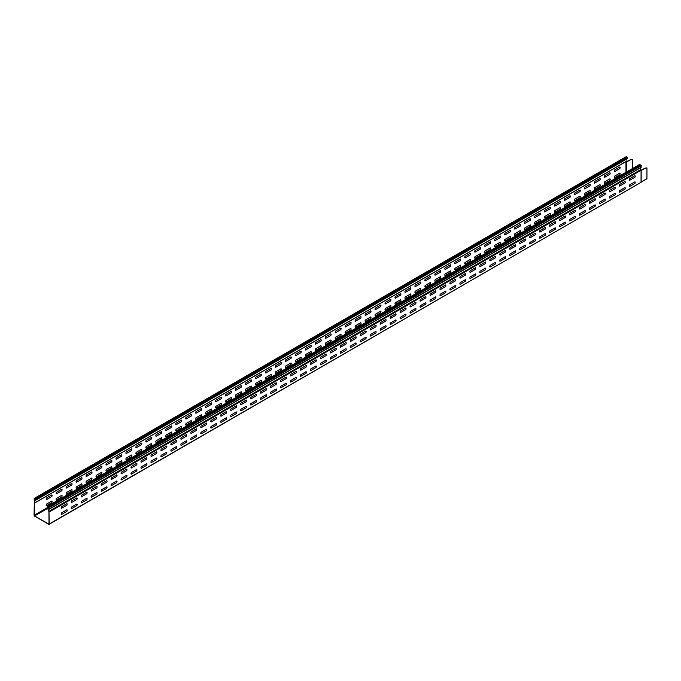 <?xml version="1.0" encoding="UTF-8"?>
<svg xmlns="http://www.w3.org/2000/svg" width="681" height="681" viewBox="0 0 681 681"><rect width="100%" height="100%" fill="white"/><g stroke="black" fill="none" stroke-linecap="round" stroke-linejoin="round"><path stroke-width="1.02" d="M66.908 503.599L61.554 506.698A1.396 0.809 -60 0 0 61.554 508.29L66.908 505.2A1.396 0.809 -60 0 0 66.908 503.599M86.845 498.245L81.482 501.335A1.396 0.809 -60 0 0 81.482 502.936L86.845 499.845A1.396 0.809 -60 0 0 86.845 498.245M96.804 486.345A1.396 0.809 -60 0 1 96.804 487.937L91.45 491.027A1.396 0.809 -60 0 1 91.45 489.435L96.804 486.345M96.804 492.491L91.45 495.589A1.396 0.809 -60 0 0 91.45 497.181L96.804 494.091A1.396 0.809 -60 0 0 96.804 492.491M76.876 504L71.522 507.09A1.396 0.809 -60 0 0 71.522 508.69L76.876 505.591A1.396 0.809 -60 0 0 76.876 504M66.908 509.754A1.396 0.809 -60 0 1 66.908 511.346L61.554 514.444A1.396 0.809 -60 0 1 61.554 512.844L66.908 509.754M76.876 497.845A1.396 0.809 -60 0 1 76.876 499.445L71.522 502.535A1.396 0.809 -60 0 1 71.522 500.944L76.876 497.845M86.845 493.691L81.482 496.781A1.396 0.809 -60 0 1 81.482 495.189L86.845 492.091A1.396 0.809 -60 0 1 86.845 493.691M106.772 480.59L101.418 483.68A1.396 0.809 -60 0 0 101.418 485.272L106.772 482.182A1.396 0.809 -60 0 0 106.772 480.59M106.772 486.736L101.418 489.835A1.396 0.809 -60 0 0 101.418 491.427L106.772 488.337A1.396 0.809 -60 0 0 106.772 486.736M156.596 451.818A1.396 0.809 -60 0 1 156.596 453.418L151.242 456.508A1.396 0.809 -60 0 1 151.242 454.917L156.596 451.818M156.596 457.972L151.242 461.063A1.396 0.809 -60 0 0 151.242 462.663L156.596 459.564A1.396 0.809 -60 0 0 156.596 457.972M116.74 474.836L111.378 477.926A1.396 0.809 -60 0 0 111.378 479.518L116.74 476.428A1.396 0.809 -60 0 0 116.74 474.836M116.74 480.99L111.378 484.08A1.396 0.809 -60 0 0 111.378 485.672L116.74 482.582A1.396 0.809 -60 0 0 116.74 480.99M146.636 459.173L141.273 462.263A1.396 0.809 -60 0 1 141.273 460.662L146.636 457.572A1.396 0.809 -60 0 1 146.636 459.173M146.636 465.319L141.273 468.417A1.396 0.809 -60 0 1 141.273 466.817L146.636 463.727A1.396 0.809 -60 0 1 146.636 465.319M126.7 469.081L121.346 472.171A1.396 0.809 -60 0 0 121.346 473.772L126.7 470.673A1.396 0.809 -60 0 0 126.7 469.081M126.7 475.236L121.346 478.326A1.396 0.809 -60 0 0 121.346 479.918L126.7 476.828A1.396 0.809 -60 0 0 126.7 475.236M136.668 464.919L131.314 468.017A1.396 0.809 -60 0 1 131.314 466.417L136.668 463.327A1.396 0.809 -60 0 1 136.668 464.919M136.668 471.073L131.314 474.163A1.396 0.809 -60 0 1 131.314 472.571L136.668 469.481A1.396 0.809 -60 0 1 136.668 471.073M166.564 447.664L161.21 450.754A1.396 0.809 -60 0 1 161.21 449.162L166.564 446.064A1.396 0.809 -60 0 1 166.564 447.664M166.564 453.818L161.21 456.908A1.396 0.809 -60 0 1 161.21 455.308L166.564 452.218A1.396 0.809 -60 0 1 166.564 453.818M176.532 440.318L171.169 443.408A1.396 0.809 -60 0 0 171.169 444.999L176.532 441.909A1.396 0.809 -60 0 0 176.532 440.318M176.532 446.464L171.169 449.562A1.396 0.809 -60 0 0 171.169 451.154L176.532 448.064A1.396 0.809 -60 0 0 176.532 446.464M186.492 434.563A1.396 0.809 -60 0 1 186.492 436.155L181.137 439.245A1.396 0.809 -60 0 1 181.137 437.653L186.492 434.563M196.46 428.809A1.396 0.809 -60 0 1 196.46 430.401L191.106 433.491A1.396 0.809 -60 0 1 191.106 431.899L196.46 428.809M196.46 434.963L191.106 438.053A1.396 0.809 -60 0 0 191.106 439.645L196.46 436.555A1.396 0.809 -60 0 0 196.46 434.963M206.428 423.054A1.396 0.809 -60 0 1 206.428 424.646L201.065 427.745A1.396 0.809 -60 0 1 201.065 426.144L206.428 423.054M206.428 429.209L201.065 432.299A1.396 0.809 -60 0 0 201.065 433.891L206.428 430.801A1.396 0.809 -60 0 0 206.428 429.209M216.388 417.3A1.396 0.809 -60 0 1 216.388 418.892L211.033 421.99A1.396 0.809 -60 0 1 211.033 420.39L216.388 417.3M226.356 411.545L221.002 414.635A1.396 0.809 -60 0 0 221.002 416.236L226.356 413.146A1.396 0.809 -60 0 0 226.356 411.545M226.356 417.7L221.002 420.79A1.396 0.809 -60 0 0 221.002 422.39L226.356 419.292A1.396 0.809 -60 0 0 226.356 417.7M236.324 405.791L230.97 408.889A1.396 0.809 -60 0 0 230.97 410.481L236.324 407.391A1.396 0.809 -60 0 0 236.324 405.791M236.324 411.945L230.97 415.035A1.396 0.809 -60 0 0 230.97 416.636L236.324 413.537A1.396 0.809 -60 0 0 236.324 411.945M266.22 388.536L260.866 391.626A1.396 0.809 -60 0 0 260.866 393.218L266.22 390.128A1.396 0.809 -60 0 0 266.22 388.536M266.22 394.682L260.866 397.781A1.396 0.809 -60 0 0 260.866 399.372L266.22 396.282A1.396 0.809 -60 0 0 266.22 394.682M276.18 382.782A1.396 0.809 -60 0 1 276.18 384.373L270.825 387.463A1.396 0.809 -60 0 1 270.825 385.872L276.18 382.782M276.18 388.928L270.825 392.026A1.396 0.809 -60 0 0 270.825 393.618L276.18 390.528A1.396 0.809 -60 0 0 276.18 388.928M246.284 400.036L240.929 403.135A1.396 0.809 -60 0 0 240.929 404.727L246.284 401.637A1.396 0.809 -60 0 0 246.284 400.036M246.284 406.191L240.929 409.281A1.396 0.809 -60 0 0 240.929 410.881L246.284 407.783A1.396 0.809 -60 0 0 246.284 406.191M256.252 394.282L250.897 397.381A1.396 0.809 -60 0 0 250.897 398.972L256.252 395.882A1.396 0.809 -60 0 0 256.252 394.282M256.252 400.437L250.897 403.527A1.396 0.809 -60 0 0 250.897 405.127L256.252 402.037A1.396 0.809 -60 0 0 256.252 400.437M286.148 377.027L280.793 380.117A1.396 0.809 -60 0 0 280.793 381.709L286.148 378.619A1.396 0.809 -60 0 0 286.148 377.027M286.148 383.182L280.793 386.272A1.396 0.809 -60 0 0 280.793 387.864L286.148 384.774A1.396 0.809 -60 0 0 286.148 383.182M296.116 371.273L290.761 374.363A1.396 0.809 -60 0 0 290.761 375.963L296.116 372.865A1.396 0.809 -60 0 0 296.116 371.273M296.116 377.427L290.761 380.517A1.396 0.809 -60 0 0 290.761 382.109L296.116 379.019A1.396 0.809 -60 0 0 296.116 377.427M216.388 423.454L211.033 426.544A1.396 0.809 -60 0 0 211.033 428.136L216.388 425.046A1.396 0.809 -60 0 0 216.388 423.454M186.492 440.709A1.396 0.809 -60 0 1 186.492 442.31L181.137 445.4A1.396 0.809 -60 0 1 181.137 443.808L186.492 440.709M306.075 371.673L300.721 374.763A1.396 0.809 -60 0 0 300.721 376.355L306.075 373.265A1.396 0.809 -60 0 0 306.075 371.673M306.075 365.518L300.721 368.608A1.396 0.809 -60 0 0 300.721 370.209L306.075 367.11A1.396 0.809 -60 0 0 306.075 365.518M316.044 365.918L310.689 369.008A1.396 0.809 -60 0 0 310.689 370.609L316.044 367.51A1.396 0.809 -60 0 0 316.044 365.918M316.044 359.764A1.396 0.809 -60 0 1 316.044 361.364L310.689 364.454A1.396 0.809 -60 0 1 310.689 362.854L316.044 359.764M326.012 354.009A1.396 0.809 -60 0 1 326.012 355.61L320.657 358.7A1.396 0.809 -60 0 1 320.657 357.108L326.012 354.009M326.012 360.164L320.657 363.254A1.396 0.809 -60 0 0 320.657 364.854L326.012 361.756A1.396 0.809 -60 0 0 326.012 360.164M335.971 348.255A1.396 0.809 -60 0 1 335.971 349.855L330.617 352.945A1.396 0.809 -60 0 1 330.617 351.353L335.971 348.255M335.971 354.409L330.617 357.499A1.396 0.809 -60 0 0 330.617 359.1L335.971 356.01A1.396 0.809 -60 0 0 335.971 354.409M375.835 325.246A1.396 0.809 -60 0 1 375.835 326.837L370.481 329.936A1.396 0.809 -60 0 1 370.481 328.336L375.835 325.246M375.835 331.4L370.481 334.49A1.396 0.809 -60 0 0 370.481 336.082L375.835 332.992A1.396 0.809 -60 0 0 375.835 331.4M365.867 332.592L360.513 335.682A1.396 0.809 -60 0 1 360.513 334.09L365.867 331A1.396 0.809 -60 0 1 365.867 332.592M365.867 338.746L360.513 341.836A1.396 0.809 -60 0 1 360.513 340.245L365.867 337.155A1.396 0.809 -60 0 1 365.867 338.746M385.804 319.491L380.449 322.581A1.396 0.809 -60 0 0 380.449 324.182L385.804 321.083A1.396 0.809 -60 0 0 385.804 319.491M385.804 325.646L380.449 328.736A1.396 0.809 -60 0 0 380.449 330.328L385.804 327.238A1.396 0.809 -60 0 0 385.804 325.646M395.772 313.737A1.396 0.809 -60 0 1 395.772 315.329L390.409 318.427A1.396 0.809 -60 0 1 390.409 316.827L395.772 313.737M395.772 319.891L390.409 322.981A1.396 0.809 -60 0 0 390.409 324.573L395.772 321.483A1.396 0.809 -60 0 0 395.772 319.891M405.731 307.982L400.377 311.072A1.396 0.809 -60 0 0 400.377 312.673L405.731 309.583A1.396 0.809 -60 0 0 405.731 307.982M405.731 314.137L400.377 317.227A1.396 0.809 -60 0 0 400.377 318.827L405.731 315.729A1.396 0.809 -60 0 0 405.731 314.137M415.699 302.228L410.345 305.326A1.396 0.809 -60 0 0 410.345 306.918L415.699 303.828A1.396 0.809 -60 0 0 415.699 302.228M415.699 308.382L410.345 311.472A1.396 0.809 -60 0 0 410.345 313.073L415.699 309.974A1.396 0.809 -60 0 0 415.699 308.382M425.668 296.473L420.305 299.572A1.396 0.809 -60 0 0 420.305 301.164L425.668 298.074A1.396 0.809 -60 0 0 425.668 296.473M425.668 302.628L420.305 305.718A1.396 0.809 -60 0 0 420.305 307.318L425.668 304.228A1.396 0.809 -60 0 0 425.668 302.628M435.627 290.727L430.273 293.817A1.396 0.809 -60 0 0 430.273 295.409L435.627 292.319A1.396 0.809 -60 0 0 435.627 290.727M435.627 296.873L430.273 299.972A1.396 0.809 -60 0 0 430.273 301.564L435.627 298.474A1.396 0.809 -60 0 0 435.627 296.873M445.595 284.973L440.241 288.063A1.396 0.809 -60 0 0 440.241 289.655L445.595 286.565A1.396 0.809 -60 0 0 445.595 284.973M445.595 291.119L440.241 294.218A1.396 0.809 -60 0 0 440.241 295.809L445.595 292.719A1.396 0.809 -60 0 0 445.595 291.119M455.563 279.219L450.201 282.309A1.396 0.809 -60 0 0 450.201 283.9L455.563 280.81A1.396 0.809 -60 0 0 455.563 279.219M455.563 285.373L450.201 288.463A1.396 0.809 -60 0 0 450.201 290.055L455.563 286.965A1.396 0.809 -60 0 0 455.563 285.373M465.523 273.464L460.169 276.554A1.396 0.809 -60 0 0 460.169 278.154L465.523 275.056A1.396 0.809 -60 0 0 465.523 273.464M465.523 279.619L460.169 282.709A1.396 0.809 -60 0 0 460.169 284.3L465.523 281.21A1.396 0.809 -60 0 0 465.523 279.619M475.491 267.71L470.137 270.8A1.396 0.809 -60 0 0 470.137 272.4L475.491 269.301A1.396 0.809 -60 0 0 475.491 267.71M475.491 273.864L470.137 276.954A1.396 0.809 -60 0 0 470.137 278.546L475.491 275.456A1.396 0.809 -60 0 0 475.491 273.864M505.387 250.446L500.033 253.545A1.396 0.809 -60 0 0 500.033 255.137L505.387 252.047A1.396 0.809 -60 0 0 505.387 250.446M505.387 256.601L500.033 259.691A1.396 0.809 -60 0 0 500.033 261.291L505.387 258.201A1.396 0.809 -60 0 0 505.387 256.601M515.355 244.7L509.992 247.79A1.396 0.809 -60 0 0 509.992 249.382L515.355 246.292A1.396 0.809 -60 0 0 515.355 244.7M515.355 250.846L509.992 253.945A1.396 0.809 -60 0 0 509.992 255.537L515.355 252.447A1.396 0.809 -60 0 0 515.355 250.846M525.315 238.946L519.961 242.036A1.396 0.809 -60 0 0 519.961 243.628L525.315 240.538A1.396 0.809 -60 0 0 525.315 238.946M525.315 245.092L519.961 248.19A1.396 0.809 -60 0 0 519.961 249.782L525.315 246.692A1.396 0.809 -60 0 0 525.315 245.092M535.283 233.191A1.396 0.809 -60 0 1 535.283 234.783L529.929 237.873A1.396 0.809 -60 0 1 529.929 236.281L535.283 233.191M535.283 239.337L529.929 242.436A1.396 0.809 -60 0 0 529.929 244.028L535.283 240.938A1.396 0.809 -60 0 0 535.283 239.337M485.459 261.955L480.096 265.045A1.396 0.809 -60 0 0 480.096 266.646L485.459 263.556A1.396 0.809 -60 0 0 485.459 261.955M485.459 268.11L480.096 271.2A1.396 0.809 -60 0 0 480.096 272.8L485.459 269.702A1.396 0.809 -60 0 0 485.459 268.11M495.419 256.201L490.065 259.299A1.396 0.809 -60 0 0 490.065 260.891L495.419 257.801A1.396 0.809 -60 0 0 495.419 256.201M495.419 262.355L490.065 265.445A1.396 0.809 -60 0 0 490.065 267.046L495.419 263.947A1.396 0.809 -60 0 0 495.419 262.355M345.939 342.509L340.585 345.599A1.396 0.809 -60 0 0 340.585 347.191L345.939 344.101A1.396 0.809 -60 0 0 345.939 342.509M345.939 348.655L340.585 351.754A1.396 0.809 -60 0 0 340.585 353.345L345.939 350.255A1.396 0.809 -60 0 0 345.939 348.655M355.908 338.346L350.553 341.436A1.396 0.809 -60 0 1 350.553 339.845L355.908 336.755A1.396 0.809 -60 0 1 355.908 338.346M355.908 344.501L350.553 347.591A1.396 0.809 -60 0 1 350.553 345.999L355.908 342.901A1.396 0.809 -60 0 1 355.908 344.501M555.211 227.837L549.856 230.927A1.396 0.809 -60 0 0 549.856 232.519L555.211 229.429A1.396 0.809 -60 0 0 555.211 227.837M575.147 216.328L569.784 219.418A1.396 0.809 -60 0 0 569.784 221.019L575.147 217.92A1.396 0.809 -60 0 0 575.147 216.328M545.251 227.437A1.396 0.809 -60 0 1 545.251 229.029L539.888 232.127A1.396 0.809 -60 0 1 539.888 230.527L545.251 227.437M545.251 233.592L539.888 236.682A1.396 0.809 -60 0 0 539.888 238.273L545.251 235.183A1.396 0.809 -60 0 0 545.251 233.592M555.211 221.683A1.396 0.809 -60 0 1 555.211 223.274L549.856 226.373A1.396 0.809 -60 0 1 549.856 224.773L555.211 221.683M565.179 215.928A1.396 0.809 -60 0 1 565.179 217.52L559.825 220.618A1.396 0.809 -60 0 1 559.825 219.018L565.179 215.928M565.179 222.083L559.825 225.173A1.396 0.809 -60 0 0 559.825 226.764L565.179 223.674A1.396 0.809 -60 0 0 565.179 222.083M575.147 210.174A1.396 0.809 -60 0 1 575.147 211.774L569.784 214.864A1.396 0.809 -60 0 1 569.784 213.264L575.147 210.174M585.107 204.419L579.752 207.518A1.396 0.809 -60 0 0 579.752 209.11L585.107 206.02A1.396 0.809 -60 0 0 585.107 204.419M585.107 210.574L579.752 213.664A1.396 0.809 -60 0 0 579.752 215.264L585.107 212.166A1.396 0.809 -60 0 0 585.107 210.574M595.075 198.665L589.72 201.763A1.396 0.809 -60 0 0 589.72 203.355L595.075 200.265A1.396 0.809 -60 0 0 595.075 198.665M595.075 204.819L589.72 207.909A1.396 0.809 -60 0 0 589.72 209.51L595.075 206.42A1.396 0.809 -60 0 0 595.075 204.819M605.043 192.919L599.689 196.009A1.396 0.809 -60 0 0 599.689 197.601L605.043 194.511A1.396 0.809 -60 0 0 605.043 192.919M605.043 199.065L599.689 202.163A1.396 0.809 -60 0 0 599.689 203.755L605.043 200.665A1.396 0.809 -60 0 0 605.043 199.065M615.003 187.164L609.648 190.254A1.396 0.809 -60 0 0 609.648 191.846L615.003 188.756A1.396 0.809 -60 0 0 615.003 187.164M615.003 193.31L609.648 196.409A1.396 0.809 -60 0 0 609.648 198.001L615.003 194.911A1.396 0.809 -60 0 0 615.003 193.31M624.971 181.41L619.616 184.5A1.396 0.809 -60 0 0 619.616 186.092L624.971 183.002A1.396 0.809 -60 0 0 624.971 181.41M624.971 187.564L619.616 190.654A1.396 0.809 -60 0 0 619.616 192.246L624.971 189.156A1.396 0.809 -60 0 0 624.971 187.564M634.939 175.655A1.396 0.809 -60 0 1 634.939 177.247L629.584 180.346A1.396 0.809 -60 0 1 629.584 178.745L634.939 175.655M634.939 181.81L629.584 184.9A1.396 0.809 -60 0 0 629.584 186.492L634.939 183.402A1.396 0.809 -60 0 0 634.939 181.81M48.538 509.311L48.308 509.439A0.979 0.562 180 0 0 48.377 510.273M51.833 494.9L46.478 497.99A1.396 0.809 -60 0 0 46.478 499.582L51.833 496.492A1.396 0.809 -60 0 0 51.833 494.9M71.769 489.545L66.406 492.635A1.396 0.809 -60 0 0 66.406 494.227L71.769 491.137A1.396 0.809 -60 0 0 71.769 489.545M81.729 477.636A1.396 0.809 -60 0 1 81.729 479.228L76.374 482.327A1.396 0.809 -60 0 1 76.374 480.726L81.729 477.636M81.729 483.791L76.374 486.881A1.396 0.809 -60 0 0 76.374 488.473L81.729 485.383A1.396 0.809 -60 0 0 81.729 483.791M61.801 495.3L56.446 498.39A1.396 0.809 -60 0 0 56.446 499.982L61.801 496.892A1.396 0.809 -60 0 0 61.801 495.3M51.833 501.046A1.396 0.809 -60 0 1 51.833 502.646L46.478 505.736A1.396 0.809 -60 0 1 46.478 504.144L51.833 501.046M61.801 489.145A1.396 0.809 -60 0 1 61.801 490.737L56.446 493.827A1.396 0.809 -60 0 1 56.446 492.235L61.801 489.145M71.769 484.983L66.406 488.081A1.396 0.809 -60 0 1 66.406 486.481L71.769 483.391A1.396 0.809 -60 0 1 71.769 484.983M91.697 471.882L86.342 474.972A1.396 0.809 -60 0 0 86.342 476.572L91.697 473.482A1.396 0.809 -60 0 0 91.697 471.882M91.697 478.036L86.342 481.127A1.396 0.809 -60 0 0 86.342 482.727L91.697 479.628A1.396 0.809 -60 0 0 91.697 478.036M141.52 443.118A1.396 0.809 -60 0 1 141.52 444.71L136.166 447.8A1.396 0.809 -60 0 1 136.166 446.208L141.52 443.118M141.52 449.273L136.166 452.363A1.396 0.809 -60 0 0 136.166 453.955L141.52 450.865A1.396 0.809 -60 0 0 141.52 449.273M101.665 466.127L96.302 469.226A1.396 0.809 -60 0 0 96.302 470.818L101.665 467.728A1.396 0.809 -60 0 0 101.665 466.127M101.665 472.282L96.302 475.372A1.396 0.809 -60 0 0 96.302 476.972L101.665 473.874A1.396 0.809 -60 0 0 101.665 472.282M131.561 450.464L126.198 453.555A1.396 0.809 -60 0 1 126.198 451.963L131.561 448.873A1.396 0.809 -60 0 1 131.561 450.464M131.561 456.619L126.198 459.709A1.396 0.809 -60 0 1 126.198 458.117L131.561 455.019A1.396 0.809 -60 0 1 131.561 456.619M111.624 460.373L106.27 463.472A1.396 0.809 -60 0 0 106.27 465.063L111.624 461.973A1.396 0.809 -60 0 0 111.624 460.373M111.624 466.528L106.27 469.618A1.396 0.809 -60 0 0 106.27 471.218L111.624 468.128A1.396 0.809 -60 0 0 111.624 466.528M121.593 456.219L116.238 459.309A1.396 0.809 -60 0 1 116.238 457.717L121.593 454.627A1.396 0.809 -60 0 1 121.593 456.219M121.593 462.373L116.238 465.463A1.396 0.809 -60 0 1 116.238 463.872L121.593 460.773A1.396 0.809 -60 0 1 121.593 462.373M151.488 438.956L146.134 442.054A1.396 0.809 -60 0 1 146.134 440.454L151.488 437.364A1.396 0.809 -60 0 1 151.488 438.956M151.488 445.11L146.134 448.2A1.396 0.809 -60 0 1 146.134 446.608L151.488 443.518A1.396 0.809 -60 0 1 151.488 445.11M161.457 431.609L156.094 434.699A1.396 0.809 -60 0 0 156.094 436.3L161.457 433.201A1.396 0.809 -60 0 0 161.457 431.609M161.457 437.764L156.094 440.854A1.396 0.809 -60 0 0 156.094 442.446L161.457 439.356A1.396 0.809 -60 0 0 161.457 437.764M171.416 425.855A1.396 0.809 -60 0 1 171.416 427.455L166.062 430.545A1.396 0.809 -60 0 1 166.062 428.945L171.416 425.855M181.384 420.1A1.396 0.809 -60 0 1 181.384 421.701L176.03 424.791A1.396 0.809 -60 0 1 176.03 423.199L181.384 420.1M181.384 426.255L176.03 429.345A1.396 0.809 -60 0 0 176.03 430.945L181.384 427.847A1.396 0.809 -60 0 0 181.384 426.255M191.352 414.346A1.396 0.809 -60 0 1 191.352 415.946L185.99 419.036A1.396 0.809 -60 0 1 185.99 417.444L191.352 414.346M191.352 420.5L185.99 423.591A1.396 0.809 -60 0 0 185.99 425.191L191.352 422.092A1.396 0.809 -60 0 0 191.352 420.5M201.312 408.591A1.396 0.809 -60 0 1 201.312 410.192L195.958 413.282A1.396 0.809 -60 0 1 195.958 411.69L201.312 408.591M211.28 402.846L205.926 405.936A1.396 0.809 -60 0 0 205.926 407.527L211.28 404.437A1.396 0.809 -60 0 0 211.28 402.846M211.28 408.992L205.926 412.09A1.396 0.809 -60 0 0 205.926 413.682L211.28 410.592A1.396 0.809 -60 0 0 211.28 408.992M221.248 397.091L215.886 400.181A1.396 0.809 -60 0 0 215.886 401.773L221.248 398.683A1.396 0.809 -60 0 0 221.248 397.091M221.248 403.237L215.886 406.336A1.396 0.809 -60 0 0 215.886 407.928L221.248 404.837A1.396 0.809 -60 0 0 221.248 403.237M251.144 379.828L245.781 382.918A1.396 0.809 -60 0 0 245.781 384.518L251.144 381.42A1.396 0.809 -60 0 0 251.144 379.828M251.144 385.982L245.781 389.072A1.396 0.809 -60 0 0 245.781 390.664L251.144 387.574A1.396 0.809 -60 0 0 251.144 385.982M261.104 374.073A1.396 0.809 -60 0 1 261.104 375.674L255.75 378.764A1.396 0.809 -60 0 1 255.75 377.163L261.104 374.073M261.104 380.228L255.75 383.318A1.396 0.809 -60 0 0 255.75 384.918L261.104 381.82A1.396 0.809 -60 0 0 261.104 380.228M231.208 391.337L225.854 394.427A1.396 0.809 -60 0 0 225.854 396.019L231.208 392.928A1.396 0.809 -60 0 0 231.208 391.337M231.208 397.491L225.854 400.581A1.396 0.809 -60 0 0 225.854 402.173L231.208 399.083A1.396 0.809 -60 0 0 231.208 397.491M241.176 385.582L235.822 388.672A1.396 0.809 -60 0 0 235.822 390.273L241.176 387.174A1.396 0.809 -60 0 0 241.176 385.582M241.176 391.737L235.822 394.827A1.396 0.809 -60 0 0 235.822 396.419L241.176 393.329A1.396 0.809 -60 0 0 241.176 391.737M271.072 368.319L265.718 371.417A1.396 0.809 -60 0 0 265.718 373.009L271.072 369.919A1.396 0.809 -60 0 0 271.072 368.319M271.072 374.473L265.718 377.563A1.396 0.809 -60 0 0 265.718 379.164L271.072 376.065A1.396 0.809 -60 0 0 271.072 374.473M281.04 362.564L275.677 365.663A1.396 0.809 -60 0 0 275.677 367.255L281.04 364.165A1.396 0.809 -60 0 0 281.04 362.564M281.04 368.719L275.677 371.809A1.396 0.809 -60 0 0 275.677 373.409L281.04 370.319A1.396 0.809 -60 0 0 281.04 368.719M201.312 414.746L195.958 417.836A1.396 0.809 -60 0 0 195.958 419.436L201.312 416.346A1.396 0.809 -60 0 0 201.312 414.746M171.416 432.009A1.396 0.809 -60 0 1 171.416 433.601L166.062 436.7A1.396 0.809 -60 0 1 166.062 435.099L171.416 432.009M291 362.964L285.645 366.063A1.396 0.809 -60 0 0 285.645 367.655L291 364.565A1.396 0.809 -60 0 0 291 362.964M291 356.818L285.645 359.909A1.396 0.809 -60 0 0 285.645 361.5L291 358.41A1.396 0.809 -60 0 0 291 356.818M300.968 357.21L295.614 360.309A1.396 0.809 -60 0 0 295.614 361.9L300.968 358.81A1.396 0.809 -60 0 0 300.968 357.21M300.968 351.064A1.396 0.809 -60 0 1 300.968 352.656L295.614 355.746A1.396 0.809 -60 0 1 295.614 354.154L300.968 351.064M310.936 345.31A1.396 0.809 -60 0 1 310.936 346.901L305.582 349.991A1.396 0.809 -60 0 1 305.582 348.4L310.936 345.31M310.936 351.464L305.582 354.554A1.396 0.809 -60 0 0 305.582 356.146L310.936 353.056A1.396 0.809 -60 0 0 310.936 351.464M320.896 339.555A1.396 0.809 -60 0 1 320.896 341.147L315.541 344.245A1.396 0.809 -60 0 1 315.541 342.645L320.896 339.555M320.896 345.71L315.541 348.8A1.396 0.809 -60 0 0 315.541 350.392L320.896 347.301A1.396 0.809 -60 0 0 320.896 345.71M360.76 316.537A1.396 0.809 -60 0 1 360.76 318.138L355.405 321.228A1.396 0.809 -60 0 1 355.405 319.636L360.76 316.537M360.76 322.692L355.405 325.782A1.396 0.809 -60 0 0 355.405 327.382L360.76 324.284A1.396 0.809 -60 0 0 360.76 322.692M350.792 323.892L345.437 326.982A1.396 0.809 -60 0 1 345.437 325.39L350.792 322.292A1.396 0.809 -60 0 1 350.792 323.892M350.792 330.038L345.437 333.137A1.396 0.809 -60 0 1 345.437 331.536L350.792 328.446A1.396 0.809 -60 0 1 350.792 330.038M370.728 310.783L365.374 313.881A1.396 0.809 -60 0 0 365.374 315.473L370.728 312.383A1.396 0.809 -60 0 0 370.728 310.783M370.728 316.937L365.374 320.027A1.396 0.809 -60 0 0 365.374 321.628L370.728 318.538A1.396 0.809 -60 0 0 370.728 316.937M380.688 305.037A1.396 0.809 -60 0 1 380.688 306.629L375.333 309.719A1.396 0.809 -60 0 1 375.333 308.127L380.688 305.037M380.688 311.183L375.333 314.281A1.396 0.809 -60 0 0 375.333 315.873L380.688 312.783A1.396 0.809 -60 0 0 380.688 311.183M390.656 299.282L385.301 302.373A1.396 0.809 -60 0 0 385.301 303.964L390.656 300.874A1.396 0.809 -60 0 0 390.656 299.282M390.656 305.428L385.301 308.527A1.396 0.809 -60 0 0 385.301 310.119L390.656 307.029A1.396 0.809 -60 0 0 390.656 305.428M400.624 293.528L395.269 296.618A1.396 0.809 -60 0 0 395.269 298.21L400.624 295.12A1.396 0.809 -60 0 0 400.624 293.528M400.624 299.683L395.269 302.773A1.396 0.809 -60 0 0 395.269 304.364L400.624 301.274A1.396 0.809 -60 0 0 400.624 299.683M410.583 287.774L405.229 290.864A1.396 0.809 -60 0 0 405.229 292.464L410.583 289.365A1.396 0.809 -60 0 0 410.583 287.774M410.583 293.928L405.229 297.018A1.396 0.809 -60 0 0 405.229 298.61L410.583 295.52A1.396 0.809 -60 0 0 410.583 293.928M420.552 282.019L415.197 285.109A1.396 0.809 -60 0 0 415.197 286.71L420.552 283.611A1.396 0.809 -60 0 0 420.552 282.019M420.552 288.174L415.197 291.264A1.396 0.809 -60 0 0 415.197 292.856L420.552 289.765A1.396 0.809 -60 0 0 420.552 288.174M430.52 276.265L425.165 279.355A1.396 0.809 -60 0 0 425.165 280.955L430.52 277.865A1.396 0.809 -60 0 0 430.52 276.265M430.52 282.419L425.165 285.509A1.396 0.809 -60 0 0 425.165 287.11L430.52 284.011A1.396 0.809 -60 0 0 430.52 282.419M440.479 270.51L435.125 273.609A1.396 0.809 -60 0 0 435.125 275.201L440.479 272.111A1.396 0.809 -60 0 0 440.479 270.51M440.479 276.665L435.125 279.755A1.396 0.809 -60 0 0 435.125 281.355L440.479 278.257A1.396 0.809 -60 0 0 440.479 276.665M450.447 264.756L445.093 267.854A1.396 0.809 -60 0 0 445.093 269.446L450.447 266.356A1.396 0.809 -60 0 0 450.447 264.756M450.447 270.91L445.093 274A1.396 0.809 -60 0 0 445.093 275.601L450.447 272.511A1.396 0.809 -60 0 0 450.447 270.91M460.416 259.01L455.061 262.1A1.396 0.809 -60 0 0 455.061 263.692L460.416 260.602A1.396 0.809 -60 0 0 460.416 259.01M460.416 265.156L455.061 268.254A1.396 0.809 -60 0 0 455.061 269.846L460.416 266.756A1.396 0.809 -60 0 0 460.416 265.156M490.311 241.746L484.957 244.837A1.396 0.809 -60 0 0 484.957 246.437L490.311 243.338A1.396 0.809 -60 0 0 490.311 241.746M490.311 247.901L484.957 250.991A1.396 0.809 -60 0 0 484.957 252.583L490.311 249.493A1.396 0.809 -60 0 0 490.311 247.901M500.28 235.992L494.917 239.082A1.396 0.809 -60 0 0 494.917 240.682L500.28 237.584A1.396 0.809 -60 0 0 500.28 235.992M500.28 242.147L494.917 245.237A1.396 0.809 -60 0 0 494.917 246.828L500.28 243.738A1.396 0.809 -60 0 0 500.28 242.147M510.239 230.238L504.885 233.328A1.396 0.809 -60 0 0 504.885 234.928L510.239 231.829A1.396 0.809 -60 0 0 510.239 230.238M510.239 236.392L504.885 239.482A1.396 0.809 -60 0 0 504.885 241.074L510.239 237.984A1.396 0.809 -60 0 0 510.239 236.392M520.207 224.483A1.396 0.809 -60 0 1 520.207 226.083L514.853 229.174A1.396 0.809 -60 0 1 514.853 227.573L520.207 224.483M520.207 230.638L514.853 233.728A1.396 0.809 -60 0 0 514.853 235.328L520.207 232.23A1.396 0.809 -60 0 0 520.207 230.638M470.384 253.255L465.021 256.345A1.396 0.809 -60 0 0 465.021 257.937L470.384 254.847A1.396 0.809 -60 0 0 470.384 253.255M470.384 259.401L465.021 262.5A1.396 0.809 -60 0 0 465.021 264.092L470.384 261.002A1.396 0.809 -60 0 0 470.384 259.401M480.343 247.501L474.989 250.591A1.396 0.809 -60 0 0 474.989 252.183L480.343 249.093A1.396 0.809 -60 0 0 480.343 247.501M480.343 253.655L474.989 256.746A1.396 0.809 -60 0 0 474.989 258.337L480.343 255.247A1.396 0.809 -60 0 0 480.343 253.655M330.864 333.801L325.509 336.891A1.396 0.809 -60 0 0 325.509 338.491L330.864 335.392A1.396 0.809 -60 0 0 330.864 333.801M330.864 339.955L325.509 343.045A1.396 0.809 -60 0 0 325.509 344.637L330.864 341.547A1.396 0.809 -60 0 0 330.864 339.955M340.832 329.647L335.478 332.737A1.396 0.809 -60 0 1 335.478 331.136L340.832 328.046A1.396 0.809 -60 0 1 340.832 329.647M340.832 335.793L335.478 338.883A1.396 0.809 -60 0 1 335.478 337.291L340.832 334.201A1.396 0.809 -60 0 1 340.832 335.793M540.135 219.129L534.781 222.219A1.396 0.809 -60 0 0 534.781 223.819L540.135 220.729A1.396 0.809 -60 0 0 540.135 219.129M560.071 207.62L554.709 210.718A1.396 0.809 -60 0 0 554.709 212.31L560.071 209.22A1.396 0.809 -60 0 0 560.071 207.62M530.176 218.729A1.396 0.809 -60 0 1 530.176 220.329L524.813 223.419A1.396 0.809 -60 0 1 524.813 221.827L530.176 218.729M530.176 224.883L524.813 227.973A1.396 0.809 -60 0 0 524.813 229.574L530.176 226.475A1.396 0.809 -60 0 0 530.176 224.883M540.135 212.974A1.396 0.809 -60 0 1 540.135 214.575L534.781 217.665A1.396 0.809 -60 0 1 534.781 216.073L540.135 212.974M550.103 207.228A1.396 0.809 -60 0 1 550.103 208.82L544.749 211.91A1.396 0.809 -60 0 1 544.749 210.318L550.103 207.228M550.103 213.374L544.749 216.473A1.396 0.809 -60 0 0 544.749 218.065L550.103 214.975A1.396 0.809 -60 0 0 550.103 213.374M560.071 201.474A1.396 0.809 -60 0 1 560.071 203.066L554.709 206.156A1.396 0.809 -60 0 1 554.709 204.564L560.071 201.474M570.031 195.719L564.677 198.809A1.396 0.809 -60 0 0 564.677 200.401L570.031 197.311A1.396 0.809 -60 0 0 570.031 195.719M570.031 201.874L564.677 204.964A1.396 0.809 -60 0 0 564.677 206.556L570.031 203.466A1.396 0.809 -60 0 0 570.031 201.874M579.999 189.965L574.645 193.055A1.396 0.809 -60 0 0 574.645 194.655L579.999 191.557A1.396 0.809 -60 0 0 579.999 189.965M579.999 196.119L574.645 199.21A1.396 0.809 -60 0 0 574.645 200.801L579.999 197.711A1.396 0.809 -60 0 0 579.999 196.119M589.967 184.21L584.604 187.301A1.396 0.809 -60 0 0 584.604 188.901L589.967 185.802A1.396 0.809 -60 0 0 589.967 184.21M589.967 190.365L584.604 193.455A1.396 0.809 -60 0 0 584.604 195.047L589.967 191.957A1.396 0.809 -60 0 0 589.967 190.365M599.927 178.456L594.573 181.546A1.396 0.809 -60 0 0 594.573 183.146L599.927 180.056A1.396 0.809 -60 0 0 599.927 178.456M599.927 184.611L594.573 187.701A1.396 0.809 -60 0 0 594.573 189.301L599.927 186.202A1.396 0.809 -60 0 0 599.927 184.611M609.895 172.702L604.541 175.8A1.396 0.809 -60 0 0 604.541 177.392L609.895 174.302A1.396 0.809 -60 0 0 609.895 172.702M609.895 178.856L604.541 181.946A1.396 0.809 -60 0 0 604.541 183.547L609.895 180.448A1.396 0.809 -60 0 0 609.895 178.856M619.863 166.947A1.396 0.809 -60 0 1 619.863 168.547L614.5 171.638A1.396 0.809 -60 0 1 614.5 170.046L619.863 166.947M619.863 173.102L614.5 176.192A1.396 0.809 -60 0 0 614.5 177.792L619.863 174.702A1.396 0.809 -60 0 0 619.863 173.102M34.561 515.968L49.015 524.174L48.921 511.388A1.566 0.902 -120 0 1 48.657 509.209A1.566 0.902 -120 0 1 48.955 509.141L49.126 507.447L48.828 506.928L47.789 507.447L47.593 506.221L49.245 507.515L49.015 509.294A1.396 0.809 -120 0 0 48.743 509.354A1.396 0.809 -120 0 0 48.972 511.295L49.245 523.987L48.734 524.285L34.561 516.104L34.05 515.211L34.322 502.842A1.396 0.809 60 0 0 34.552 502.774A1.396 0.809 60 0 0 34.28 500.79L34.169 498.475L35.412 499.045L35.77 499.973L35.506 500.356L35.412 499.182L34.254 498.62L34.331 500.697A1.566 0.902 60 0 1 34.637 502.918A1.566 0.902 60 0 1 34.373 502.987L34.561 515.968L49.126 507.558M646.652 178.822L641.162 181.997L641.162 170.625L641.902 170.165M632.308 159.465L630.597 159.609A0.834 0.485 120 0 0 630.385 159.686L627.141 161.644L630.504 159.763A0.834 0.485 120 0 1 630.717 159.677L632.308 159.465L632.308 168.633M642.013 170.02L645.145 168.216A0.834 0.485 120 0 1 645.358 168.139L646.95 167.918L645.239 168.071A0.834 0.485 120 0 0 645.026 168.147L641.894 169.952M646.95 167.918L646.95 178.652M48.828 506.928L47.67 506.366L47.891 507.439M626.052 156.945L627.414 157.26L627.507 158.562L35.506 500.356M626.52 171.978L626.52 162.172L627.261 161.712M625.975 162.121L627.141 161.644M626.52 162.172L626.162 172.182M626.179 161.388L626.162 162.214M626.52 159.133A1.566 0.902 60 0 1 626.639 161.125A1.566 0.902 60 0 1 626.375 161.201M641.051 170.556L641.783 170.097M641.127 170.871L641.153 182.176L641.162 170.625M640.532 167.815A1.396 0.809 -120 0 0 640.974 169.509L641.153 170.803M49.202 509.184L641.247 167.203L49.245 508.996M639.468 164.691L640.83 165.006L641.247 167.203M640.583 182.627L49.245 523.987M49.092 524.319L641.059 182.304M34.169 515.279L47.781 507.422M627.414 157.26L35.412 499.045M627.771 158.179L35.77 499.973M626.469 156.707L34.467 498.501M35.642 499.445L34.169 500.288M34.331 500.697L35.574 499.982M626.154 172.182L626.154 162.214M625.975 162.231L625.975 172.293M625.975 161.593L34.169 503.276M641.051 182.312L641.051 170.94M641.051 170.301L49.245 511.976M640.974 169.509L48.972 511.295M641.247 165.721L49.245 507.515M640.83 165.006L48.828 506.792M639.885 164.461L47.883 506.247M48.07 506.494L47.627 506.749M49.126 508.945L48.657 509.209M646.865 178.848L641.153 182.142M626.171 156.681L34.169 498.475M626.639 161.125L34.637 502.918M34.748 502.552L34.203 502.867M641.127 167.475L49.126 509.26M639.595 164.427L47.593 506.221"/></g></svg>
